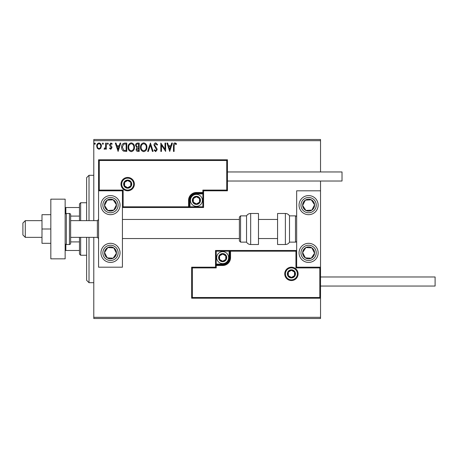 <?xml version="1.0" encoding="UTF-8"?>
<svg xmlns="http://www.w3.org/2000/svg" width="458" height="458" viewBox="0 0 458 458"><rect width="100%" height="100%" fill="white"/><g stroke="black" fill="none" stroke-linecap="round" stroke-linejoin="round"><path stroke-width="0.69" d="M100.766 148.278L99.037 149.285L97.302 148.283L96.678 146.113C96.661 144.379 97.445 143.331 99.037 142.97C100.623 143.331 101.407 144.379 101.39 146.113L100.766 148.278M106.319 143.073L106.319 149.182L105.678 149.182L105.678 148.283L104.556 149.285L104.069 149.079L104.378 148.426L105.575 147.224L105.678 143.073L106.319 143.073M110.773 149.285L109.531 148.421L109.909 147.894L110.733 148.535L111.351 147.716L109.743 145.678L109.531 144.734L110.888 142.97L112.21 143.795L111.844 144.362L110.956 143.72L110.172 144.699L111.786 146.743L111.992 147.688L110.773 149.285M124.834 143.073L126.774 143.073L126.774 151.426L123.523 151.129C122.166 150.19 121.536 148.861 121.633 147.144C121.536 144.734 122.607 143.377 124.834 143.073M139.198 143.073L139.198 151.426L138.018 151.426C136.742 151.363 136.1 150.676 136.095 149.36L136.873 147.579L135.557 145.449C135.568 144.07 136.221 143.28 137.526 143.073L139.198 143.073M150.442 143.073L153.121 151.426L152.422 151.426L150.39 145.094L148.358 151.426L147.659 151.426L150.442 143.073M165.012 143.073L165.653 143.073L165.653 151.426L161.474 145.197L161.474 151.426L160.832 151.426L160.832 143.073L165.012 149.291L165.012 143.073M174.114 145.873L174.114 151.426L173.468 151.426L173.468 145.787C173.216 144.27 173.719 143.297 174.996 142.862L176.576 143.823L176.25 144.47L175.008 143.72L174.114 145.873M93.787 140.686L93.787 139.495L320.531 139.495L320.531 140.686L93.787 140.686L93.787 220.647M93.787 237.353L93.787 317.314L320.531 317.314L320.531 318.505L93.787 318.505L93.787 317.314M320.531 140.686L320.531 171.956M320.531 181.024L320.531 190.809L296.664 190.809L296.664 267.191L320.531 267.191L320.531 190.809M319.816 297.5L320.531 298.215L191.644 298.215L191.644 267.191L192.36 267.907L192.36 297.5L319.816 297.5L319.816 267.907L320.531 267.191L320.531 317.314M169.723 151.426L166.935 143.073L167.639 143.073L168.492 145.753L170.84 145.753L171.698 143.073L172.397 143.073L169.723 151.426M155.743 142.862L157.621 144.688L157.1 145.112L155.789 143.72L154.621 145.134L156.859 148.421L157.191 149.692L155.697 151.644L154.083 150.23L154.586 149.714L155.709 150.785L156.55 149.732L153.98 145.123C153.991 143.869 154.575 143.114 155.743 142.862M146.909 147.213C146.955 149.6 145.902 151.077 143.738 151.644C141.528 151.129 140.44 149.669 140.486 147.253C140.44 144.871 141.511 143.406 143.686 142.862C145.867 143.388 146.938 144.837 146.909 147.213M134.486 147.213C134.532 149.6 133.473 151.077 131.314 151.644C129.104 151.129 128.017 149.669 128.063 147.253C128.017 144.871 129.087 143.406 131.263 142.862C133.444 143.388 134.515 144.837 134.486 147.213M118.101 151.426L115.313 143.073L116.017 143.073L116.87 145.753L119.217 145.753L120.076 143.073L120.775 143.073L118.101 151.426M108.351 143.663L107.819 144.362L107.281 143.663L107.819 142.97L108.351 143.663M103.428 143.663L102.89 144.362L102.357 143.663L102.89 142.97L103.428 143.663M95.396 143.663L94.858 144.362L94.325 143.663L94.858 142.97L95.396 143.663M168.767 146.612L169.672 149.417L170.565 146.612L168.767 146.612M141.127 147.258C141.093 149.171 141.957 150.344 143.709 150.785C145.455 150.321 146.308 149.136 146.268 147.218C146.297 145.318 145.444 144.15 143.709 143.72C141.946 144.15 141.087 145.329 141.127 147.258M137.892 150.573L138.556 150.573L138.556 147.894L136.736 149.342L137.892 150.573M138.23 147.035L138.556 147.035L138.556 143.932L137.824 143.932C136.799 143.915 136.261 144.425 136.198 145.449L137.211 146.938L138.23 147.035M128.704 147.258C128.669 149.171 129.534 150.344 131.286 150.785C133.032 150.321 133.885 149.136 133.845 147.218C133.873 145.318 133.02 144.15 131.286 143.72C129.522 144.15 128.664 145.329 128.704 147.258M126.133 150.573L126.133 143.932L123.723 144.144L122.275 147.15L123.86 150.339L126.133 150.573M117.145 146.612L118.049 149.417L118.943 146.612L117.145 146.612M97.325 146.108C97.296 147.402 97.869 148.215 99.037 148.535C100.205 148.215 100.777 147.402 100.749 146.108C100.777 144.814 100.205 144.018 99.037 143.72C97.863 144.018 97.291 144.814 97.325 146.108M110.498 195.583A9.549 9.549 0 0 1 120.042 205.132A9.549 9.549 0 0 1 110.498 214.682A9.549 9.549 0 0 1 100.949 205.132A9.549 9.549 0 0 1 110.498 195.583A9.549 9.549 0 0 0 102.5 210.354A9.549 9.549 0 0 0 115.719 213.125A9.549 9.549 0 0 0 118.49 199.911M110.498 262.417A9.549 9.549 0 0 0 120.042 252.868A9.549 9.549 0 0 0 110.498 243.318A9.549 9.549 0 0 0 100.949 252.868A9.549 9.549 0 0 0 110.498 262.417M122.429 190.809L122.429 267.191L98.562 267.191L98.562 190.809L122.429 190.809L123.145 190.093L123.145 206.804L122.429 207.52L189.978 207.52L189.978 206.804L202.865 206.804L202.865 193.911L196.419 193.911A6.446 6.446 0 0 0 189.978 200.358L189.978 206.804L189.257 206.804A0.716 0.716 0 0 1 188.541 207.52L188.541 200.358A7.878 7.878 0 0 1 196.419 192.48L202.865 192.48L202.865 190.093L226.733 190.093L226.733 160.5L227.449 159.785L227.449 190.809L203.581 190.809L203.581 192.48L202.865 192.48L202.865 193.196L196.419 193.196A7.162 7.162 0 0 0 189.257 200.358L189.257 206.804L123.145 206.804M308.6 262.417A9.549 9.549 0 0 1 299.051 252.868A9.549 9.549 0 0 1 308.6 243.318A9.549 9.549 0 0 1 318.15 252.868A9.549 9.549 0 0 1 308.6 262.417M308.6 195.583A9.549 9.549 0 0 0 299.051 205.132A9.549 9.549 0 0 0 308.6 214.682A9.549 9.549 0 0 0 318.15 205.132A9.549 9.549 0 0 0 308.6 195.583A9.549 9.549 0 0 1 313.822 213.125M25.287 237.353L22.9 234.965L22.9 223.035L25.287 220.647L25.287 237.353L41.993 237.353M70.635 237.353L97.371 237.353L97.371 220.647L98.562 219.451M285.449 273.873A5.965 5.965 0 0 0 291.414 279.838A5.965 5.965 0 0 0 297.379 273.873A5.965 5.965 0 0 0 291.414 267.907A5.965 5.965 0 0 0 285.449 273.873M191.644 267.191L215.512 267.191L215.512 265.52L216.233 265.52L216.233 267.907L192.36 267.907M222.674 264.089L222.674 264.804L216.233 264.804A0.716 0.716 0 0 0 215.512 265.52L215.512 250.48L229.12 250.48L229.12 251.196L216.233 251.196L216.233 264.089L222.674 264.089A6.446 6.446 0 0 0 229.12 257.642L229.12 251.196L229.836 251.196A0.716 0.716 0 0 1 230.551 250.48L229.12 250.48M222.674 265.52L222.674 264.804A7.162 7.162 0 0 0 229.836 257.642L229.836 251.196L230.551 251.196L230.551 250.48L296.664 250.48L295.948 251.196L230.551 251.196L230.551 257.642A7.878 7.878 0 0 1 222.674 265.52L216.233 265.52L216.233 264.089L215.512 264.089M192.36 297.5L191.644 298.215M215.512 267.191L216.233 267.907M319.816 267.907L295.948 267.907L296.664 267.191M215.512 250.48L216.233 251.196M133.65 184.127A5.965 5.965 0 0 0 127.679 178.162A5.965 5.965 0 0 0 121.713 184.127A5.965 5.965 0 0 0 127.679 190.093A5.965 5.965 0 0 0 133.65 184.127M226.733 160.5L99.277 160.5L99.277 190.093L98.562 190.809L98.562 159.785L227.449 159.785M203.581 193.911L202.865 193.911L202.865 193.196A0.716 0.716 0 0 0 203.581 192.48L203.581 207.52L189.978 207.52M227.449 190.809L226.733 190.093M203.581 190.809L202.865 190.093M99.277 160.5L98.562 159.785M203.581 207.52L202.865 206.804M200.003 200.358A3.578 3.578 0 0 0 193.322 198.566A3.578 3.578 0 0 0 196.419 203.936A3.578 3.578 0 0 0 200.003 200.358M199.522 200.358L199.522 198.566L196.419 196.78L193.322 198.566L193.322 202.15L196.419 203.936L199.522 202.15L199.522 200.358M190.454 200.358A5.965 5.965 0 0 1 196.419 194.392A5.965 5.965 0 0 1 202.384 200.358A5.965 5.965 0 0 1 196.419 206.323A5.965 5.965 0 0 1 190.454 200.358M199.522 198.566L199.522 202.15L196.419 203.936M196.419 196.78L193.322 198.566L193.322 202.15M226.258 257.642A3.578 3.578 0 0 0 219.577 255.85A3.578 3.578 0 0 0 222.674 261.22A3.578 3.578 0 0 0 226.258 257.642M225.777 257.642L225.777 255.85L222.674 254.064L219.577 255.85L219.577 259.434L222.674 261.22L225.777 259.434L225.777 257.642M216.708 257.642A5.965 5.965 0 0 1 222.674 251.677A5.965 5.965 0 0 1 228.639 257.642A5.965 5.965 0 0 1 222.674 263.608A5.965 5.965 0 0 1 216.708 257.642M225.777 255.85L225.777 259.434L222.674 261.22M222.674 254.064L219.577 255.85L219.577 259.434M294.998 273.873A3.578 3.578 0 0 0 288.317 272.081A3.578 3.578 0 0 0 291.414 277.451A3.578 3.578 0 0 0 294.998 273.873M294.517 273.873L294.517 272.081L291.414 270.294L288.317 272.081L288.317 275.664L291.414 277.451L294.517 275.664L294.517 273.873M294.517 272.081L294.517 275.664L291.414 277.451M291.414 270.294L288.317 272.081L288.317 275.664M131.263 184.127A3.578 3.578 0 0 0 124.582 182.336A3.578 3.578 0 0 0 127.679 187.706A3.578 3.578 0 0 0 131.263 184.127M130.782 184.127L130.782 182.336L127.679 180.549L124.582 182.336L124.582 185.919L127.679 187.706L130.782 185.919L130.782 184.127M130.782 182.336L130.782 185.919L127.679 187.706M127.679 180.549L124.582 182.336L124.582 185.919M105.5 249.604A5.965 5.965 0 0 0 113.189 258.192A5.965 5.965 0 0 0 113.761 247.875A5.965 5.965 0 0 0 105.5 249.604M106.17 250.039L104.538 252.541L107.229 257.865L113.189 258.192L116.452 253.194L113.761 247.875L107.802 247.543L106.17 250.039M110.498 243.318A9.549 9.549 0 0 1 118.49 258.089A9.549 9.549 0 0 1 105.271 260.86A9.549 9.549 0 0 1 102.5 247.646M104.538 252.541L107.229 257.865L113.189 258.192L116.452 253.194L113.761 247.875L107.802 247.543L104.538 252.541M303.602 249.604A5.965 5.965 0 0 0 311.297 258.192A5.965 5.965 0 0 0 311.864 247.875A5.965 5.965 0 0 0 303.602 249.604M304.272 250.039L302.641 252.541L305.337 257.865L311.297 258.192L314.56 253.194L311.864 247.875L305.904 247.543L304.272 250.039M302.641 252.541L305.337 257.865L311.297 258.192L314.56 253.194L311.864 247.875L305.904 247.543L302.641 252.541M313.593 201.869A5.965 5.965 0 0 0 302.641 205.459A5.965 5.965 0 0 0 311.864 210.125A5.965 5.965 0 0 0 313.593 201.869M312.929 202.304L311.297 199.808L305.337 200.135L302.641 205.459L305.904 210.457L311.864 210.125L314.56 204.806L312.929 202.304M308.6 214.682A9.549 9.549 0 0 1 300.608 210.354M311.297 199.808L305.337 200.135L302.641 205.459L305.904 210.457L311.864 210.125L314.56 204.806L311.297 199.808M115.49 201.869A5.965 5.965 0 0 0 104.538 205.459A5.965 5.965 0 0 0 113.761 210.125A5.965 5.965 0 0 0 115.49 201.869M114.821 202.304L113.189 199.808L107.229 200.135L104.538 205.459L107.802 210.457L113.761 210.125L116.452 204.806L114.821 202.304M113.189 199.808L107.229 200.135L104.538 205.459L107.802 210.457L113.761 210.125L116.452 204.806L113.189 199.808M285.374 244.515A4.775 4.775 0 0 0 289.508 242.127L289.508 215.873A4.775 4.775 0 0 0 285.374 213.485L277.571 213.485L277.571 244.515L285.374 244.515L285.374 213.485M289.508 242.127L295.473 242.127A1.191 1.191 0 0 0 296.664 240.937M295.473 242.127L295.473 215.873A1.191 1.191 0 0 1 296.664 217.063M295.473 215.873L289.508 215.873M250.675 244.515L258.478 244.515L258.478 213.485L250.675 213.485L250.675 244.515C248.871 244.458 247.497 243.662 246.541 242.127L246.541 215.873L240.576 215.873L240.576 242.127L239.385 240.937L239.385 217.063L239.385 219.451L122.429 219.451M122.429 238.549L239.385 238.549L239.385 219.451M320.531 276.976L435.1 276.976L435.1 286.044L320.531 286.044M227.449 171.956L342.017 171.956L342.017 181.024L227.449 181.024M50.827 229L41.993 229L41.993 243.318L50.827 243.318M41.993 229L41.993 214.682L50.827 214.682M50.827 258.833L50.827 199.167L65.145 199.167L65.145 258.833L50.827 258.833M66.341 213.485L66.341 244.515L69.444 244.515A1.191 1.191 0 0 0 70.635 243.318L70.635 214.682A1.191 1.191 0 0 0 69.444 213.485L66.341 213.485A1.191 1.191 0 0 0 65.145 214.682M66.341 244.515A1.191 1.191 0 0 1 65.145 243.318M89.012 237.353L89.012 282.701L86.625 280.319L86.625 237.353M86.625 220.647L86.625 177.681L89.012 175.299L89.012 220.647M80.66 237.353L80.66 255.255L79.469 254.064L79.469 237.353M79.469 220.647L79.469 203.936L80.66 202.745L80.66 220.647M80.66 255.255L86.625 255.255M80.66 202.745L86.625 202.745M79.469 250.48L65.145 250.48M79.469 241.91L70.635 241.91M79.469 216.09L70.635 216.09M65.145 207.52L65.86 207.52L65.86 213.588M79.469 207.52L65.86 207.52M65.86 244.412L65.86 250.48M298.095 273.873A6.681 6.681 0 0 1 291.414 280.554A6.681 6.681 0 0 1 284.733 273.873A6.681 6.681 0 0 1 291.414 267.191A6.681 6.681 0 0 1 298.095 273.873M295.948 267.907L295.948 251.196M229.12 257.642L230.551 257.642M120.998 184.127A6.681 6.681 0 0 1 127.679 177.446A6.681 6.681 0 0 1 134.366 184.127A6.681 6.681 0 0 1 127.679 190.809A6.681 6.681 0 0 1 120.998 184.127M99.277 190.093L123.145 190.093M196.419 193.911L196.419 192.48M189.978 200.358L188.541 200.358M200.478 200.358A4.059 4.059 0 0 0 196.419 196.299A4.059 4.059 0 0 0 192.36 200.358A4.059 4.059 0 0 0 196.419 204.417A4.059 4.059 0 0 0 200.478 200.358M226.733 257.642A4.059 4.059 0 0 0 222.674 253.583A4.059 4.059 0 0 0 218.615 257.642A4.059 4.059 0 0 0 222.674 261.701A4.059 4.059 0 0 0 226.733 257.642M295.473 273.873A4.059 4.059 0 0 0 291.414 269.814A4.059 4.059 0 0 0 287.355 273.873A4.059 4.059 0 0 0 291.414 277.932A4.059 4.059 0 0 0 295.473 273.873M131.738 184.127A4.059 4.059 0 0 0 127.679 180.068A4.059 4.059 0 0 0 123.626 184.127A4.059 4.059 0 0 0 127.679 188.186A4.059 4.059 0 0 0 131.738 184.127M104.103 248.688A7.637 7.637 0 0 0 106.319 259.262A7.637 7.637 0 0 0 116.887 257.047A7.637 7.637 0 0 0 114.672 246.473A7.637 7.637 0 0 0 104.103 248.688M302.206 248.688A7.637 7.637 0 0 0 304.421 259.262A7.637 7.637 0 0 0 314.995 257.047A7.637 7.637 0 0 0 312.78 246.473A7.637 7.637 0 0 0 302.206 248.688M314.995 200.953A7.637 7.637 0 0 0 304.421 198.738A7.637 7.637 0 0 0 302.206 209.312A7.637 7.637 0 0 0 312.78 211.527A7.637 7.637 0 0 0 314.995 200.953M116.887 200.953A7.637 7.637 0 0 0 106.319 198.738A7.637 7.637 0 0 0 104.103 209.312A7.637 7.637 0 0 0 114.672 211.527A7.637 7.637 0 0 0 116.887 200.953M69.444 244.515L69.444 213.485M97.371 237.353L98.562 238.549M277.571 238.549L258.478 238.549M277.571 219.451L258.478 219.451M25.287 220.647L41.993 220.647M70.635 220.647L97.371 220.647M240.576 242.127L246.541 242.127M240.576 215.873L239.385 217.063M250.675 213.485C248.871 213.542 247.497 214.338 246.541 215.873M89.012 175.299L93.787 175.299M89.012 282.701L93.787 282.701"/></g></svg>
